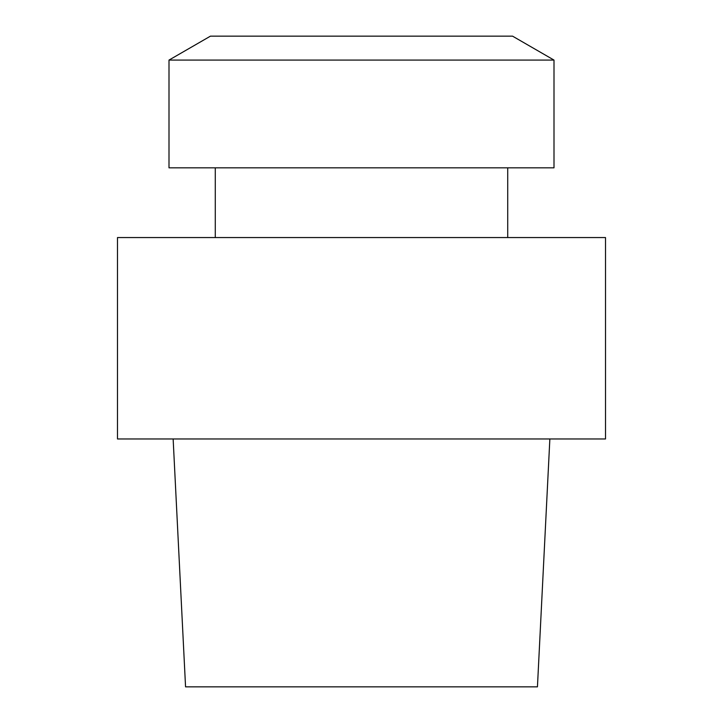 <?xml version="1.0" encoding="UTF-8"?>
<svg xmlns="http://www.w3.org/2000/svg" width="723" height="723" viewBox="0 0 723 723"><rect width="100%" height="100%" fill="white"/><g stroke="black" fill="none" stroke-linecap="round" stroke-linejoin="round"><path stroke-width="1.08" d="M605.513 237.56L117.488 237.56L117.488 438.96L605.513 438.96L117.488 438.96L117.488 237.56L605.513 237.56L605.513 438.96L605.513 237.56M185.558 686.85L537.442 686.85L549.86 438.96L537.442 686.85L185.558 686.85L173.14 438.96L185.558 686.85M507.718 167.835L507.718 237.56L507.718 167.835M512.553 36.15L210.447 36.15L169.001 60.081L169.001 167.835L553.999 167.835L169.001 167.835L169.001 60.081L553.999 60.081L553.999 167.835L553.999 60.081L169.001 60.081L210.447 36.15L512.553 36.15L553.999 60.081L512.553 36.15M215.282 167.835L215.282 237.56L215.282 167.835"/></g></svg>
